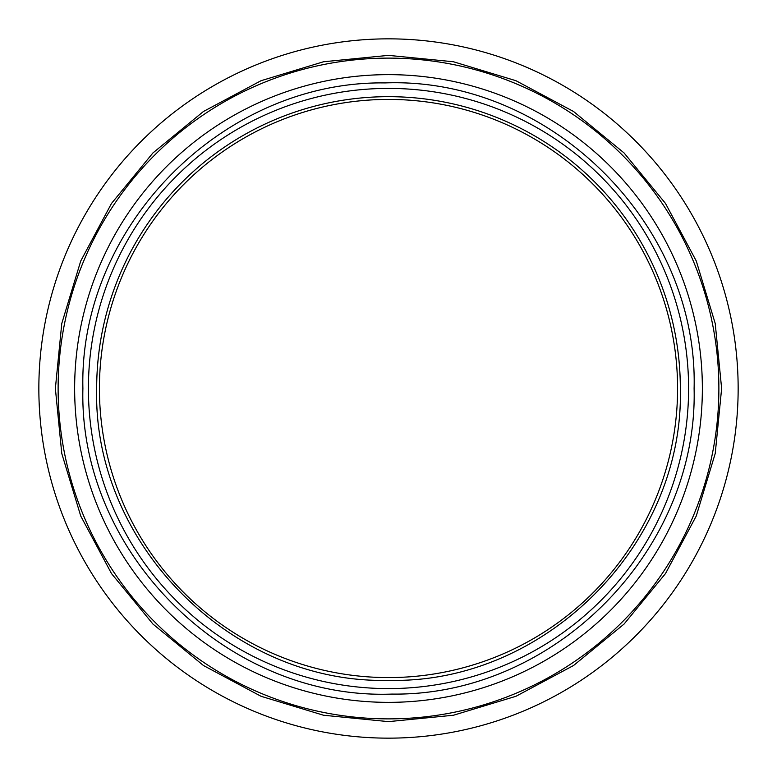 <?xml version="1.0" encoding="UTF-8"?>
<svg xmlns="http://www.w3.org/2000/svg" width="777" height="777" viewBox="0 0 777 777"><rect width="100%" height="100%" fill="white"/><g stroke="black" fill="none" stroke-linecap="round" stroke-linejoin="round"><path stroke-width="1.17" d="M677.583 388.5A289.083 289.083 0 0 0 388.5 99.417A289.083 289.083 0 0 0 99.417 388.5A289.083 289.083 0 0 0 388.5 677.583A289.083 289.083 0 0 0 677.583 388.5M680.331 388.5C684.352 544.444 544.444 684.352 388.5 680.331C232.556 684.352 92.648 544.444 96.669 388.5A291.831 291.831 0 0 1 388.5 96.669A291.831 291.831 0 0 1 680.331 388.5C684.352 544.444 544.444 684.352 388.5 680.331C232.556 684.352 92.648 544.444 96.669 388.5A291.831 291.831 0 0 1 388.5 96.669A291.831 291.831 0 0 1 680.331 388.5M702.359 388.5A313.859 313.859 0 0 1 388.5 702.359A313.859 313.859 0 0 1 74.641 388.5A313.859 313.859 0 0 1 388.5 74.641A313.859 313.859 0 0 1 702.359 388.5M155.992 599.329A313.859 313.859 0 0 1 154.526 597.698M133.935 204.905A313.859 313.859 0 0 1 135.227 203.127M738.15 388.5A349.65 349.65 0 0 1 388.5 738.15A349.65 349.65 0 0 1 38.85 388.5A349.65 349.65 0 0 1 388.5 38.85A349.65 349.65 0 0 1 738.15 388.5M575.514 660.848A330.38 330.38 0 0 1 573.698 662.091M215.287 107.168A330.38 330.38 0 0 1 217.171 106.022M688.597 388.5A300.097 300.097 0 0 1 388.5 688.597A300.097 300.097 0 0 1 88.403 388.5A300.097 300.097 0 0 1 388.5 88.403A300.097 300.097 0 0 1 688.597 388.5M694.104 388.5C698.212 550.543 554.001 696.377 391.919 694.084C227.428 700.232 78.584 553.049 82.896 388.5C78.788 226.457 222.999 80.623 385.081 82.916C549.572 76.768 698.416 223.951 694.104 388.5M718.88 388.5A330.38 330.38 0 0 1 388.5 718.88A330.38 330.38 0 0 1 58.12 388.5A330.38 330.38 0 0 1 388.5 58.12A330.38 330.38 0 0 1 718.88 388.5M721.629 388.5L715.228 453.486L696.27 515.977L665.491 573.572L624.067 624.057L573.591 665.481L515.996 696.27L453.506 715.228L388.519 721.629L323.533 715.238L261.033 696.279L203.448 665.5L152.962 624.077L111.529 573.601L80.74 516.015L61.781 453.525L55.371 388.5L61.771 323.514L80.73 261.023L111.509 203.428L152.933 152.943L203.409 111.519L261.004 80.73L323.494 61.771L388.481 55.371L453.467 61.762L515.967 80.721L573.552 111.499L624.038 152.923L665.471 203.399L696.26 260.985L715.219 323.475L721.629 388.5"/></g></svg>
